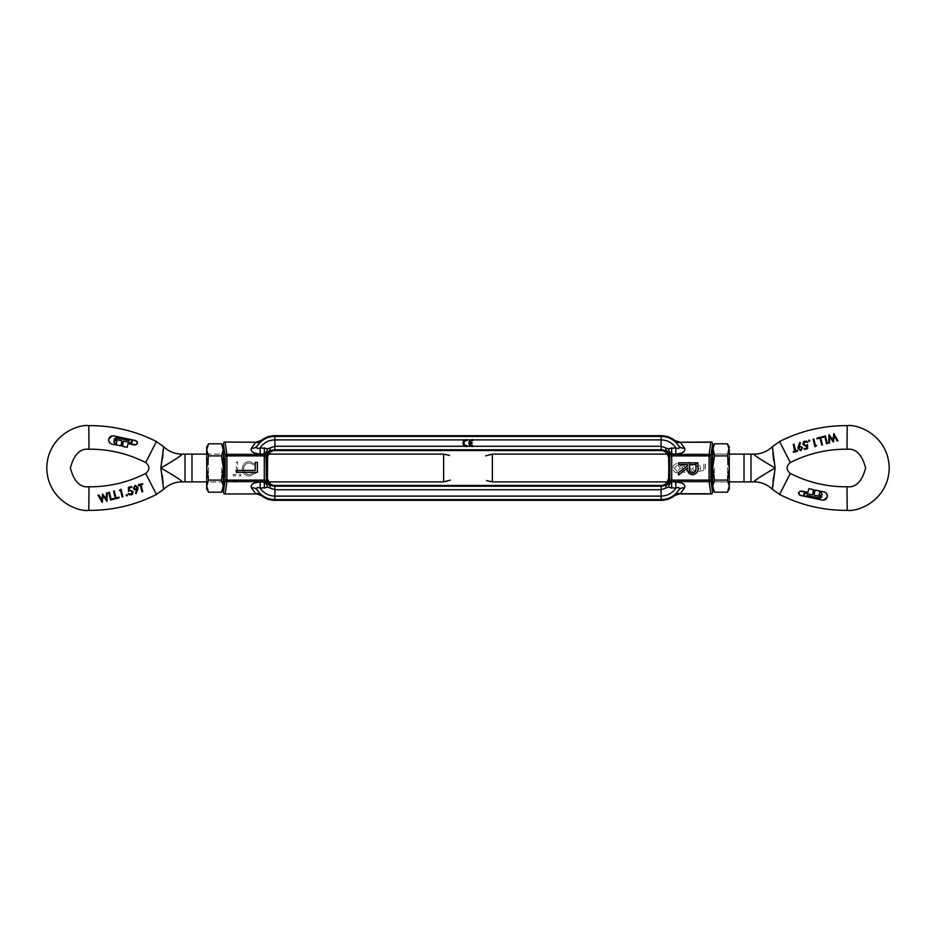 <?xml version="1.0" encoding="UTF-8"?>
<svg xmlns="http://www.w3.org/2000/svg" width="936" height="936" viewBox="0 0 936 936"><rect width="100%" height="100%" fill="white"/><g stroke="black" fill="none" stroke-linecap="round" stroke-linejoin="round"><path stroke-width="0.7" stroke-dasharray="4.68 3.51" d="M261.179 495.507L257.248 490.078C256.101 487.527 257.072 486.895 260.173 488.182C263.753 493.272 268.655 495.904 274.88 496.103L274.88 485.48L274.88 486.217L661.12 486.217L661.12 485.48L661.12 486.217A7.734 7.734 0 0 0 668.854 478.483L668.339 456.066M224.137 493.962L255.762 493.728L251.41 487.867A6.997 5.838 -28.8 0 1 257.248 490.078A21.107 21.107 0 0 0 274.88 499.59L661.12 499.59L661.12 486.217L661.12 489.715L274.88 489.715L274.88 486.217A7.734 7.734 0 0 1 267.146 478.483L267.415 457.517L267.661 479.934M667.918 455.001L667.473 454.323M712.682 492.301L710.833 480.11L710.833 455.89A1.743 1.509 8.6 0 0 709.09 454.381L709.09 455.89L671.709 455.89L671.709 454.381A1.743 1.509 -8.6 0 0 669.965 455.89L671.709 455.89L671.709 480.11L709.09 480.11L709.09 481.619L671.709 481.619L671.709 480.11L669.965 480.11A1.743 1.509 -171.4 0 0 671.709 481.619L675.827 482.122L675.827 488.182C678.928 486.895 679.899 487.527 678.752 490.078L675.57 494.594A6.997 5.441 44.4 0 1 680.238 493.728L710.927 493.728L709.09 481.619A1.743 1.509 171.4 0 0 710.833 480.11L709.09 480.11L709.09 455.89L710.833 455.89L712.682 443.699L711.465 468L712.682 481.876L667.508 481.642M667.918 480.999L668.339 479.922M668.585 457.517L668.854 457.517A7.734 7.734 0 0 0 661.12 449.783L661.12 435.673L661.12 439.897L274.88 439.897L274.88 435.673L274.88 439.897C268.655 440.095 263.753 442.728 260.173 447.817C257.072 449.104 256.101 448.473 257.248 445.922L261.179 440.493M267.415 478.483L266.362 478.483L266.152 480.858L265.075 481.876L267.93 487.293C270.305 487.375 270.949 486.708 269.837 485.293L266.877 478.483L267.146 457.517A7.734 7.734 0 0 1 274.88 449.783L274.88 446.285L274.88 450.52L274.88 449.783L661.12 449.783L661.12 446.285L668.07 448.707C665.765 448.613 665.133 449.28 666.163 450.707L669.123 457.517L669.123 478.483L666.163 485.293C665.051 486.708 665.695 487.375 668.07 487.293L670.925 481.876L669.848 480.858L669.638 478.483L669.638 457.517L669.848 455.142L670.925 454.124L668.07 448.707L671.627 447.817L671.709 454.381L709.09 454.381L710.927 442.272L679.208 442.038M711.863 442.038L710.927 442.272M710.927 493.728L711.863 493.962M675.827 482.122C682.73 482.508 685.643 484.415 684.59 487.867A6.997 5.838 -151.2 0 0 678.752 490.078A21.107 21.107 0 0 1 661.12 499.59L661.12 489.715L668.07 487.293L671.627 488.182L671.627 482.122L670.925 481.876M674.821 440.493L678.752 445.922C679.899 448.473 678.928 449.104 675.827 447.817L675.827 453.878L670.925 454.124M666.163 450.707A6.997 5.171 5.5 0 1 669.848 455.142L669.848 480.858A6.997 5.171 -5.5 0 1 666.163 485.293M689.972 474.119L689.083 474.119L689.083 461.881L689.972 461.881L689.972 474.119L689.083 474.119L689.083 461.881L689.972 461.881L689.972 474.119M680.975 466.268L683.947 464.268C686.24 464.572 687.457 465.906 687.597 468.257C687.492 470.644 686.287 472.013 683.982 472.376L680.975 470.34L677.219 472.926C674.505 472.586 673.089 471.03 672.996 468.257C673.101 465.414 674.552 463.846 677.336 463.542L680.975 466.268L677.336 463.542C674.552 463.846 673.101 465.414 672.996 468.257C673.089 471.03 674.505 472.586 677.219 472.926L680.975 470.34L683.982 472.376C686.287 472.013 687.492 470.644 687.597 468.257C687.457 465.906 686.24 464.572 683.947 464.268L680.975 466.268M705.346 464.221L705.346 470.153L698.303 471.463L699.04 468.421L695.893 465.169L692.371 468.562L694.781 471.463L694.781 472.879C692.383 472.446 691.096 471.03 690.932 468.62C691.178 465.625 692.815 464.057 695.857 463.905C698.619 463.987 700.163 465.356 700.479 468.035L700.21 469.79L703.907 469.088L703.907 464.221L705.346 464.221L703.907 464.221L703.907 469.088L700.21 469.79L700.479 468.035C700.163 465.356 698.619 463.987 695.857 463.905C692.815 464.057 691.178 465.625 690.932 468.62C691.096 471.03 692.383 472.446 694.781 472.879L694.781 471.463L692.371 468.562L695.893 465.169L699.04 468.421L698.303 471.463L705.346 470.153L705.346 464.221M697.94 462.852L678.577 462.852L678.577 464.595L687.527 464.595L687.527 465.695L678.577 472.633L678.577 475.032L687.527 468.058C687.281 472.001 689.025 474.224 692.757 474.751C696.899 473.909 698.619 471.206 697.94 466.631L697.94 462.852M675.57 494.594L674.821 495.507M675.57 441.406A6.997 5.441 -44.4 0 0 680.238 442.272L684.59 448.133C685.667 451.573 682.742 453.48 675.827 453.878M260.43 441.406A6.997 5.441 -135.6 0 1 255.762 442.272L225.073 442.272L226.91 454.381L264.291 454.381L264.291 455.89L266.035 455.89A1.743 1.509 8.6 0 0 264.291 454.381L260.173 453.878C253.258 453.48 250.333 451.573 251.41 448.133A6.997 5.838 -151.2 0 0 257.248 445.922A21.107 21.107 0 0 1 274.88 436.41L661.12 436.41A21.107 21.107 0 0 1 678.752 445.922A6.997 5.838 -28.8 0 0 684.59 448.133M674.435 468.234L677.301 471.662L680.39 468.152L677.43 464.806L674.435 468.234L677.301 471.662L680.39 468.152L677.43 464.806L674.435 468.234M681.654 468.281L683.959 471.112L686.158 468.339L683.994 465.531L681.654 468.281L683.959 471.112L686.158 468.339L683.994 465.531L681.654 468.281M695.893 469.451L692.757 473.019C690.253 472.505 689.177 470.843 689.504 468.047L689.504 464.595L695.951 464.595L695.951 468.129M472.774 439.897L472.774 439.604A3.498 3.498 0 0 0 470.972 439.897L472.774 439.897L472.774 440.657A2.445 2.445 0 0 0 470.036 442.552L472.072 442.552L472.072 443.605L470.036 443.605A2.445 2.445 0 0 0 472.774 445.501L472.774 446.285L471.042 446.285A3.498 3.498 0 0 1 470.972 439.897M466.83 440.657A2.445 2.445 0 0 0 464.034 443.079A2.445 2.445 0 0 0 466.83 445.501L466.83 446.285L465.098 446.285A3.498 3.498 0 0 1 465.04 439.897L466.83 439.897L466.83 440.657M466.83 439.897L466.83 439.604A3.498 3.498 0 0 0 465.04 439.897M265.075 454.124L264.373 453.878L264.373 447.817L267.93 448.707L265.075 454.124L266.152 455.142L266.362 457.517L269.837 450.707C270.867 449.28 270.223 448.613 267.93 448.707L274.88 446.285L274.88 439.897L274.88 446.285L661.12 446.285L661.12 439.897C667.345 440.095 672.247 442.728 675.827 447.817L671.627 447.817M465.098 446.285A3.498 3.498 0 0 0 466.83 446.554L466.83 446.285M471.042 446.285A3.498 3.498 0 0 0 472.774 446.554L472.774 446.285M225.623 479.173L226.91 481.057L226.91 480.11L264.291 480.11L264.291 481.619A1.743 1.509 171.4 0 0 266.035 480.11L264.291 480.11L264.291 455.89L226.91 455.89L226.91 454.381A1.743 1.509 -8.6 0 0 225.166 455.89L226.91 455.89L226.91 480.11L225.166 480.11A1.743 1.509 -171.4 0 0 226.91 481.619L225.073 493.728M223.318 443.699L225.166 455.89L225.166 480.11L223.318 492.301L224.535 468L223.318 454.124L268.761 454.124L267.661 456.078M268.082 480.999L268.527 481.677M206.716 488.978L206.716 452.275L206.716 468L208.588 480.11L221.446 480.11L223.318 468L221.446 455.89L223.318 447.022L223.318 449.842L221.446 443.781M671.627 488.182L675.827 488.182C672.247 493.272 667.345 495.904 661.12 496.103L274.88 496.103L274.88 489.715L267.93 487.293L264.373 488.182L264.291 481.619L226.91 481.057M225.073 442.272L224.137 442.038M269.837 450.707A6.997 5.171 -5.5 0 0 266.152 455.142L266.152 480.858A6.997 5.171 5.5 0 0 269.837 485.293M254.662 472.27L255.762 473.113L249.643 476.131C245.092 475.839 242.646 473.429 242.307 468.901C242.611 464.291 245.068 461.834 249.666 461.518L255.762 464.42L254.662 465.262L249.736 462.969C246.004 463.18 243.945 465.122 243.571 468.807C243.968 472.423 246.004 474.388 249.666 474.681L254.662 472.27L249.666 474.681C246.004 474.388 243.968 472.423 243.571 468.807C243.945 465.122 246.004 463.18 249.736 462.969L254.662 465.262L255.762 464.42L249.666 461.518C245.068 461.834 242.611 464.291 242.307 468.901C242.646 473.429 245.092 475.839 249.643 476.131L255.762 473.113L254.662 472.27M233.228 475.944L233.228 474.505L236.363 474.505L236.363 461.881L237.615 461.881L237.615 474.505L240.739 474.505L240.739 475.944L233.228 475.944L240.739 475.944L240.739 474.505L237.615 474.505L237.615 461.881L236.363 461.881L236.363 474.505L233.228 474.505L233.228 475.944M236.281 472.329L257.4 472.329L257.4 462.372L255.236 462.372L255.236 470.434L236.281 470.434L236.281 472.329M251.41 487.867C250.357 484.415 253.27 482.508 260.173 482.122L260.173 488.182L264.373 488.182M265.075 481.876L260.173 482.122M255.762 493.728A6.997 5.441 -44.4 0 1 260.43 494.594M260.173 453.878L260.173 447.817L264.373 447.817M163.227 451.374L162.946 454.592M162.583 458.254L162.232 461.109M162.197 461.378L160.84 468L162.197 474.61M162.841 480.308L162.946 481.385M163.168 483.889L163.636 489.294M185.035 481.876L185.035 454.124M191.974 481.876L191.974 454.124M116.005 437.861L114.613 438.575L113.888 442.073M115.093 440.575L115.608 439.464M121.879 440.797L120.826 445.992M443.641 454.124L443.641 481.876M181.923 454.124L166.023 465.543M165.871 465.637L160.84 468C175.161 476.248 182.181 480.882 181.923 481.876M129.168 440.657L125.225 439.826M123.774 439.51L124.078 438.095M137.335 443.664L136.001 444.799L133.953 444.869M128.115 443.629L127.156 447.338M131.929 442.705L132.187 441.546L131.344 441.125M111.992 435.86L112.811 435.79M122.733 437.814L122.429 439.23M120.229 438.762L117.257 438.13M113.888 441.979L116.392 443.629L116.895 441.242M110.974 443.804L110.202 443.36M142.717 491.716L142.015 491.891L140.704 486.661M140.295 485.012L138.587 485.433M142.529 483.701L142.705 484.415L141.008 484.836L142.307 490.066M133.333 488.288L135.123 485.386L137.99 487.106L138.025 488.335M136.246 493.553L135.521 493.307L136.796 489.668L134.702 489.914M104.118 497.32L103.089 495.846L102.141 502.41M99.848 498.35L98.034 495.132L98.818 494.933M100.632 498.174L101.79 500.233L102.562 493.997M105.3 497.695L106.294 499.11L106.458 493.026L107.231 492.839L107.067 498.783M106.458 493.026L107.231 492.839M108.658 492.406L109.372 492.231M110.179 495.472L110.811 498.022M111.091 499.134L114.028 498.397L114.204 499.11M113.572 491.143L114.286 490.967M115.303 495.05L115.994 497.87L118.93 497.133L119.106 497.847M120.487 490.136L119.281 490.429L120.487 490.136L120.686 490.932M122.908 496.84L122.195 497.016M127.003 495.94L126.196 495.448L126.676 494.653L127.471 495.132M131.602 486.521L131.789 487.235L129.109 487.902L129.25 490.066L130.162 489.692L133.064 491.622M128.302 493.494L130.993 494.22M131.251 490.476L130.127 490.452M136.071 489.341L134.047 488.124L135.264 486.1L137.288 487.317M221.575 468L221.575 481.981L221.575 468M206.716 452.275L208.459 454.018L221.575 454.018L223.318 452.275L223.318 483.725L221.575 481.981L208.459 481.981L208.459 454.018L208.459 481.981L206.716 483.725L206.716 447.022M208.588 443.781L206.716 449.842L208.588 455.89L206.716 468L206.716 483.725M208.588 480.11L206.716 486.158L208.588 492.219M221.446 455.89L208.588 455.89M223.318 449.842L223.318 486.158L221.446 480.11M223.318 486.158L223.318 488.978M223.318 483.725L223.318 452.275M772.773 484.626L773.054 481.408M773.417 477.746L773.768 474.891M773.803 474.622L775.16 468L773.803 461.389M773.159 455.692L773.054 454.615M772.832 452.111L772.364 446.706M750.964 454.124L750.964 481.876M744.026 454.124L744.026 481.876M815.806 497.25L819.995 498.139L821.387 497.425L822.112 493.927M820.907 495.425L820.708 496.326M814.121 495.202L815.174 490.008M492.359 481.876L492.359 454.124M754.077 481.876L769.977 470.457M770.129 470.363L775.16 468C760.839 459.751 753.819 455.118 754.077 454.124M806.902 495.355L809.184 495.834M809.956 495.998L810.716 496.162M812.226 496.49L811.922 497.905M798.665 492.336L799.999 491.201L802.047 491.131M807.885 492.371L808.844 488.662M804.071 493.295L803.813 494.454L804.656 494.875M824.008 500.14L823.189 500.21M822.112 494.021L819.608 492.371L819.105 494.758M825.025 492.196L825.798 492.64M793.283 444.284L793.985 444.109L795.296 449.339M795.705 450.988L797.413 450.567M793.471 452.299L793.295 451.585L794.992 451.164L793.693 445.934M799.753 442.447L800.479 442.693L799.204 446.332L799.964 446.004L802.667 447.712L800.877 450.614L798.01 448.894M835.848 437.1L837.966 440.868L837.182 441.067M835.368 437.826L834.21 435.766L833.438 442.003M831.917 440.06L831.11 438.902M830.7 438.317L829.705 436.89L829.542 442.974L828.769 443.161L828.933 437.217M831.449 438.06L832.911 440.154L833.73 433.625M827.342 443.594L826.628 443.769M825.821 440.528L824.908 436.866L821.972 437.603L821.796 436.89M822.428 444.857L821.714 445.033M820.708 440.95L820.006 438.13L817.069 438.867L816.894 438.153M815.314 445.068L815.513 445.864L816.718 445.571M813.091 439.159L813.805 438.984M808.996 440.06L809.804 440.552L809.324 441.347L808.528 440.868M804.398 449.479L804.211 448.765L806.89 448.098L806.75 445.934L805.837 446.308L802.936 444.378M807.698 442.506L805.007 441.78M804.749 445.524L805.873 445.548M799.929 446.659L801.953 447.876L800.736 449.9L798.712 448.683M714.425 468L714.425 481.981L714.425 468M729.284 452.275L727.541 454.018L714.425 454.018L712.682 452.275L712.682 483.725L714.425 481.981L727.541 481.981L727.541 454.018L727.541 481.981L729.284 483.725L729.284 452.275L729.284 488.978M729.284 447.022L729.284 483.725M727.412 492.219L729.284 486.158L727.412 480.11L729.284 468L727.412 455.89L729.284 449.842L727.412 443.781M727.412 480.11L714.554 480.11L712.682 486.158L714.554 492.219M727.412 455.89L714.554 455.89L712.682 468L714.554 480.11M712.682 488.978L712.682 449.842L714.554 455.89M714.554 443.781L713.922 444.974M712.682 449.842L712.682 447.022M712.682 483.725L712.682 452.275M669.638 457.517L669.638 478.483M684.59 487.867L680.238 493.728M266.362 457.517L266.362 478.483M251.41 448.133L255.762 442.272M88.791 510.377L89.002 486.79M156.417 494.465L145.7 473.452M145.7 462.548L156.417 441.535M89.002 449.21L88.791 425.623M847.209 425.623L846.998 449.21M779.583 441.535L790.3 462.548M790.3 473.452L779.583 494.465M846.998 486.79L847.209 510.377M712.682 454.124L729.284 454.124M223.318 481.876L206.716 481.876M268.761 454.124L206.716 454.124M667.239 481.876L729.284 481.876"/><path stroke-width="1.4" d="M667.473 454.323L668.585 457.517L668.842 468L668.585 478.483L667.239 481.876A6.997 6.997 0 0 1 661.12 485.48L274.88 485.48L274.88 500.327L661.12 500.327L661.12 496.103L661.12 500.327A21.844 21.844 0 0 0 674.821 495.507L678.752 490.078C679.899 487.527 678.928 486.895 675.827 488.182L675.827 482.122L671.709 481.619A1.743 1.509 -171.4 0 1 669.965 480.11L671.709 480.11L671.709 481.619L709.09 481.619L710.927 493.728L680.238 493.728A6.997 5.441 44.4 0 0 675.57 494.594M668.585 478.483L668.854 478.483A7.734 7.734 0 0 1 661.12 486.217L661.12 496.103L274.88 496.103L274.88 500.327A21.844 21.844 0 0 1 261.179 495.507L257.248 490.078C256.101 487.527 257.072 486.895 260.173 488.182L260.173 482.122C253.258 482.52 250.333 484.427 251.41 487.867A6.997 5.838 151.2 0 1 257.248 490.078A21.107 21.107 0 0 0 274.88 499.59L661.12 499.59A21.107 21.107 0 0 0 678.752 490.078A6.997 5.838 28.8 0 1 684.59 487.867C685.667 484.427 682.742 482.52 675.827 482.122M668.339 456.066L667.918 455.001M268.527 481.677L268.761 481.876A6.997 6.997 0 0 0 274.88 485.48L274.88 486.217L661.12 486.217L661.12 496.103C667.345 495.904 672.247 493.272 675.827 488.182L668.07 487.293C665.765 487.387 665.133 486.72 666.163 485.293L669.123 478.483L669.123 457.517L666.163 450.707C665.051 449.292 665.695 448.625 668.07 448.707L675.827 447.817C678.928 449.104 679.899 448.473 678.752 445.922L674.821 440.493L680.238 442.272L710.927 442.272L709.09 454.381A1.743 1.509 8.6 0 1 710.833 455.89L709.09 455.89L709.09 480.11L710.833 480.11L712.682 492.301L711.465 468L712.682 454.124M667.508 481.642L667.918 480.999M668.339 479.922L668.585 478.565M667.239 481.876L492.359 481.876L492.359 454.124L667.239 454.124A6.997 6.997 0 0 0 661.12 450.52L661.12 449.783L661.12 450.52L274.88 450.52L274.88 449.783L274.88 450.52A6.997 6.997 0 0 0 268.761 454.124L267.146 457.517L267.415 478.483L267.661 456.078M674.821 440.493A21.844 21.844 0 0 0 661.12 435.673L661.12 449.783A7.734 7.734 0 0 1 668.854 457.517L668.585 457.517M710.927 442.272L711.863 442.038L712.682 443.699L710.833 455.89L710.833 480.11A1.743 1.509 171.4 0 1 709.09 481.619L709.09 480.11L671.709 480.11L671.709 455.89L669.965 455.89L671.709 454.381L671.709 455.89L709.09 455.89L709.09 454.381L671.709 454.381L671.627 447.817M712.682 492.301L711.863 493.962L710.927 493.728M666.163 450.707A6.997 5.171 -174.5 0 1 669.848 455.142L669.638 478.483L669.848 480.858L670.925 481.876L668.07 487.293L661.12 489.715L274.88 489.715L274.88 486.217A7.734 7.734 0 0 1 267.146 478.483L269.837 485.293C270.867 486.72 270.223 487.387 267.93 487.293L260.173 488.182C263.753 493.272 268.655 495.916 274.88 496.103L274.88 489.715L267.93 487.293L265.075 481.876L266.152 480.858A6.997 5.171 -174.5 0 0 269.837 485.293M223.318 481.876L224.535 468L223.318 454.124L223.318 443.699L224.137 442.038L255.762 442.272L261.179 440.493A21.844 21.844 0 0 1 274.88 435.673L274.88 436.41L274.88 435.673L661.12 435.673L661.12 446.285L668.07 448.707L670.925 454.124L669.848 455.142L669.848 480.858A6.997 5.171 174.5 0 1 666.163 485.293M472.774 439.897L661.12 439.897C667.345 440.084 672.247 442.728 675.827 447.817L675.827 453.878C682.73 453.492 685.643 451.585 684.59 448.133L680.238 442.272A6.997 5.441 -44.4 0 1 675.57 441.406M675.827 453.878L670.925 454.124M261.179 440.493L257.248 445.922A21.107 21.107 0 0 1 274.88 436.41L274.88 439.897L274.88 436.41L661.12 436.41A21.107 21.107 0 0 1 678.752 445.922A6.997 5.838 151.2 0 0 684.59 448.133M680.238 442.272L711.863 442.038M671.627 488.182L671.627 482.122L670.925 481.876M678.577 462.852L678.577 464.595L687.527 464.595L687.527 465.695L678.577 472.633L678.577 475.032L687.527 468.058C687.281 472.001 689.025 474.224 692.757 474.751C696.899 473.909 698.619 471.206 697.94 466.631L697.94 462.852L678.577 462.852M674.821 495.507L679.208 493.962L711.863 493.962M692.757 473.019C690.253 472.505 689.177 470.843 689.504 468.047L689.504 464.595L695.951 464.595L695.951 468.129C696.255 470.866 695.191 472.493 692.757 473.019L692.184 472.984M695.951 468.129L695.893 469.451M468.924 443.079A3.498 3.498 0 0 1 472.774 439.604L472.774 440.657A2.445 2.445 0 0 0 470.036 442.552L472.072 442.552L472.072 443.605L470.036 443.605A2.445 2.445 0 0 0 472.774 445.501L472.774 446.554A3.498 3.498 0 0 1 468.924 443.079M464.034 443.079A2.445 2.445 0 0 1 466.83 440.657L466.83 439.604A3.498 3.498 0 0 0 462.992 443.079A3.498 3.498 0 0 0 466.83 446.554L466.83 445.501A2.445 2.445 0 0 1 464.034 443.079M465.04 439.897L274.88 439.897L274.88 449.783L274.88 446.285L267.93 448.707C270.305 448.625 270.949 449.292 269.837 450.707L266.877 457.517L266.877 478.483L266.152 455.142A6.997 5.171 174.5 0 1 269.837 450.707M472.774 446.285L661.12 446.285L661.12 449.783L274.88 449.783A7.734 7.734 0 0 0 267.146 457.517L266.362 457.517M224.137 442.038L255.762 442.272L251.41 448.133A6.997 5.838 -151.2 0 0 257.248 445.922C256.101 448.473 257.072 449.104 260.173 447.817L267.93 448.707L265.075 454.124L266.035 455.89L264.291 455.89L264.291 454.381L266.035 455.89L264.291 455.89L264.291 480.11L266.035 480.11A1.743 1.509 171.4 0 1 264.291 481.619L264.291 480.11L226.91 480.11L226.91 481.619A1.743 1.509 -171.4 0 1 225.166 480.11L226.91 480.11L226.91 455.89L225.166 455.89A1.743 1.509 -8.6 0 1 226.91 454.381L226.91 455.89L264.291 455.89M267.661 479.934L268.082 480.999M268.761 454.124L443.641 454.124L443.641 481.876L268.761 481.876L267.415 478.483M251.41 487.867L255.762 493.728L256.792 493.962L224.137 493.962L223.318 492.301L225.166 480.11L225.166 455.89L223.318 443.699M251.41 448.133C250.357 451.585 253.27 453.492 260.173 453.878L260.173 447.817C263.753 442.728 268.655 440.084 274.88 439.897L274.88 446.285L465.098 446.285M266.035 455.89L266.362 478.483M225.073 493.728L226.91 481.619L264.291 481.619L264.373 488.182M260.173 482.122L265.075 481.876M224.137 493.962L256.792 493.962L261.179 495.507M255.762 493.728A6.997 5.441 135.6 0 1 260.43 494.594M257.4 462.372L257.4 472.329L236.281 472.329L236.281 470.434L255.236 470.434L255.236 462.372L257.4 462.372M264.373 447.817L264.291 454.381L226.91 454.381L225.073 442.272M255.762 442.272A6.997 5.441 -135.6 0 0 260.43 441.406M265.075 454.124L260.173 453.878M89.002 486.79L88.791 510.377C76.319 511.933 47.327 499.028 46.8 468C47.327 436.972 76.319 424.066 88.791 425.623L89.002 449.21C80.157 448.25 73.956 454.51 70.399 468C73.956 481.49 80.157 487.75 89.002 486.79C108.974 486.895 127.881 482.45 145.7 473.452C149.947 469.813 149.947 466.186 145.7 462.548C127.881 453.55 108.974 449.104 89.002 449.21M88.791 510.377C112.612 510.506 135.147 505.206 156.417 494.465L163.636 489.294L160.84 468.023C175.149 459.763 182.169 455.13 181.923 454.124L191.974 454.124L191.974 481.876L185.035 481.876L206.716 481.876M206.716 454.124L185.035 454.124L185.035 481.876L181.923 481.876C182.157 480.858 175.137 476.237 160.84 468L163.636 446.706L156.417 441.535C135.147 430.794 112.612 425.494 88.791 425.623M181.923 454.124C174.868 454.03 168.772 451.55 163.636 446.706L163.507 448.274M163.426 449.175L163.227 451.374M162.946 454.592L162.583 458.254M162.279 475.184L162.841 480.308M162.946 481.385L163.168 483.889M113.888 442.073L114.098 440.482M121.025 445.864L111.735 444.062L121.025 445.864L121.879 440.797L115.608 439.464L115.303 440.903L116.895 441.242L115.303 440.903L115.608 439.464L121.879 440.797L121.832 442.038M110.202 443.36L108.728 440.985L108.857 438.961L111.992 435.86M108.67 440.259L108.857 438.961C109.594 436.632 111.173 435.603 113.607 435.872L122.733 437.814L122.429 439.23L120.229 438.762M125.225 439.826L123.774 439.51L124.078 438.095L135.135 440.446L137.335 441.909M137.346 441.944L137.335 443.664M129.168 440.657L123.774 439.51L124.078 438.095L136.562 441.043L137.522 442.798L135.72 444.869M122.487 446.343L123.435 441.125L131.017 442.74L131.929 442.705L132.187 441.546L131.929 442.705L131.017 442.74L123.435 441.125L122.359 446.144L127.156 447.338L122.487 446.343M134.363 444.939L128.115 443.629L136.001 444.799M128.115 443.629L127.156 447.338M112.811 435.79L122.733 437.814L122.429 439.23L116.005 437.861L114.297 439.604M117.257 438.13L114.613 438.575M116.087 443.559L114.894 443.301L116.45 443.348M108.857 438.961L108.751 439.452C108.482 441.815 109.477 443.348 111.735 444.062L110.974 443.804M140.704 486.661L139.955 485.094M140.295 485.012L138.587 485.433L138.399 484.731L142.529 483.701L142.705 484.415L141.008 484.836L142.717 491.716L142.015 491.891L140.295 485.012L138.587 485.433L138.399 484.731L142.529 483.701L142.705 484.415L142.529 483.701M142.307 490.066L142.717 491.716L142.015 491.891L142.717 491.716M138.025 488.335L136.246 493.553L135.521 493.307L135.895 492.219M136.246 493.553L135.521 493.307L136.796 489.668L136.036 489.996L133.333 488.288L135.123 485.386L137.99 487.106L136.246 493.553L135.521 493.307M136.41 490.745L136.796 489.668M134.702 489.914L133.333 488.288M102.352 501.801L99.848 498.35M107.067 498.783L106.844 501.24L103.089 495.846L102.141 502.41L98.034 495.132L98.818 494.933L100.292 497.566M98.818 494.933L98.034 495.132L98.818 494.933L101.86 499.66M100.292 497.578L100.632 498.174M102.48 494.571L105.3 497.695M101.79 500.233L102.562 493.997L106.294 499.11L106.318 497.964M106.294 499.11L106.458 493.026L107.231 492.839L106.996 501.205L104.118 497.32M106.458 493.026L107.231 492.839L106.458 493.026M110.811 498.022L111.091 499.134L114.028 498.397L114.204 499.11L110.553 500.023L108.658 492.406L109.372 492.231L110.179 495.472M114.028 498.397L114.204 499.11L110.553 500.023L108.658 492.406L109.372 492.231L111.091 499.134L112.203 498.853M118.93 497.133L119.106 497.847L115.467 498.748L113.572 491.143L114.286 490.967L115.994 497.87L118.93 497.133L119.106 497.847L115.467 498.748L113.572 491.143L114.286 490.967L115.303 495.05M115.994 497.87L117.105 497.589M120.487 490.136L119.281 490.429L121.013 489.247L122.908 496.84L122.195 497.016L120.487 490.136L119.281 490.429L121.013 489.247L122.908 496.84L122.195 497.016L120.487 490.136M127.471 495.132L127.003 495.94L126.196 495.448L126.676 494.653L127.471 495.132L127.003 495.94M129.414 494.77L128.302 493.494L130.993 494.22L132.35 491.774L130.127 490.452L128.571 491.26L128.349 487.34L131.602 486.521L131.227 487.375M130.993 494.22L132.35 491.774L130.127 490.452L128.571 491.26L128.349 487.34L131.602 486.521L131.789 487.235L129.121 488.136M129.226 489.844L133.064 491.622L132.549 494.126M132.198 494.454L129.542 494.828M128.302 493.494L131.134 494.933L133.064 491.622M131.344 441.125L132.187 441.546L131.929 442.705M116.895 441.242L116.392 443.629M114.894 443.301L113.888 441.979M108.658 492.406L109.372 492.231M113.572 491.143L114.286 490.967M122.908 496.84L122.195 497.016M129.109 487.902L129.25 490.066M137.288 487.317L136.071 489.341L134.047 488.124L135.264 486.1L137.288 487.317L136.071 489.341M223.318 447.022L221.446 443.781L208.588 443.781L206.716 447.022L206.716 488.978L208.588 492.219L206.716 486.158L208.588 480.11L206.716 468L208.588 455.89L206.716 449.842L208.588 443.781M208.588 492.219L221.446 492.219L223.318 486.158L221.446 492.219L223.318 488.978L223.318 468L221.446 480.11L223.318 486.158M208.588 480.11L221.446 480.11M208.588 455.89L221.446 455.89L223.318 468L223.318 449.842L221.446 455.89M221.446 443.781L223.318 449.842M846.998 449.21L847.209 425.623C859.681 424.066 888.673 436.972 889.2 468C888.673 499.028 859.681 511.933 847.209 510.377L846.998 486.79C855.843 487.75 862.044 481.49 865.601 468C862.044 454.51 855.843 448.25 846.998 449.21C827.026 449.104 808.119 453.55 790.3 462.548C786.053 466.186 786.053 469.813 790.3 473.452C808.119 482.45 827.026 486.895 846.998 486.79M847.209 425.623C823.387 425.494 800.853 430.794 779.583 441.535L772.364 446.706L775.16 468C760.851 476.237 753.831 480.87 754.077 481.876L744.026 481.876L744.026 454.124L750.964 454.124L729.284 454.124M729.284 481.876L750.964 481.876L750.964 454.124L754.077 454.124C753.843 455.142 760.863 459.763 775.16 468L772.364 489.294L779.583 494.465C800.853 505.206 823.387 510.506 847.209 510.377M754.077 481.876C761.132 481.97 767.227 484.45 772.364 489.294L772.492 487.726M772.574 486.825L772.773 484.626M773.054 481.408L773.417 477.746M773.721 460.816L773.159 455.692M773.054 454.615L772.832 452.111M822.112 493.927L821.387 497.425L821.703 496.396L819.995 498.139L821.387 497.425M820.697 495.097L820.708 496.326L820.697 495.097L819.105 494.758L820.697 495.097L820.392 496.536L814.121 495.202L814.168 493.962M813.957 494.945L815.174 490.008L825.025 492.196M825.798 492.64L827.272 495.015L827.143 497.039L824.008 500.14M827.33 495.741L827.143 497.039C826.406 499.368 824.827 500.397 822.393 500.128L813.267 498.186L813.571 496.77L815.806 497.25M810.716 496.162L812.226 496.49L811.922 497.905L800.865 495.553L799.438 494.957L798.665 492.336M806.902 495.355L812.226 496.49L811.922 497.905L799.438 494.957L798.478 493.202L800.28 491.131M813.513 489.657L812.565 494.875L804.983 493.26L804.071 493.295L803.813 494.454L804.071 493.295L804.983 493.26L812.565 494.875L813.641 489.856L808.844 488.662L813.513 489.657M809.184 495.834L809.956 495.998M801.637 491.061L807.885 492.371L799.999 491.201M807.885 492.371L808.844 488.662M823.189 500.21L813.267 498.186L813.571 496.77L819.995 498.139M819.913 492.441L821.106 492.699L819.55 492.652M795.296 449.339L796.045 450.906M796.922 450.684L797.601 451.269L793.471 452.299L793.857 451.456M794.652 451.257L793.283 444.284L793.985 444.109L795.705 450.988L797.413 450.567L797.601 451.269L793.471 452.299L793.295 451.585L794.992 451.164M793.693 445.934L793.283 444.284L793.985 444.109M799.59 445.255L799.204 446.332L799.964 446.004L802.667 447.712L800.877 450.614L798.01 448.894L797.975 447.677M797.975 447.665L799.753 442.447L800.479 442.693L800.105 443.781M798.01 448.894L799.753 442.447L800.479 442.693L799.204 446.332M833.648 434.199L835.848 437.1M828.933 437.217L829.156 434.76L832.911 440.154L833.859 433.59L837.966 440.868L837.182 441.067L835.368 437.826M837.182 441.067L837.966 440.868L837.182 441.067L834.21 435.766L833.438 442.003L831.917 440.06M833.52 441.429L829.705 436.89L829.682 438.036M831.11 438.902L830.7 438.317M829.565 442.4L828.769 443.161L829.003 434.795L831.016 437.44M831.028 437.451L831.449 438.06M822.568 437.451L821.796 436.89L825.447 435.977L827.342 443.594L826.628 443.769L825.821 440.528M824.908 436.866L821.972 437.603L821.796 436.89L825.447 435.977L827.342 443.594L826.628 443.769L824.908 436.866L823.797 437.147M817.654 438.727L816.894 438.153L820.533 437.252L822.428 444.857L821.714 445.033L820.708 440.95M820.006 438.13L817.069 438.867L816.894 438.153L820.533 437.252L822.428 444.857L821.714 445.033L820.006 438.13L818.895 438.411M815.513 445.864L816.718 445.571L814.987 446.753L813.091 439.159L813.805 438.984L815.513 445.864L816.718 445.571L814.987 446.753L813.091 439.159L813.805 438.984L815.513 445.864M808.528 440.868L808.996 440.06L809.804 440.552L809.324 441.347L808.528 440.868L808.996 440.06M806.586 441.23L807.698 442.506L805.007 441.78L803.65 444.226L805.873 445.548L807.429 444.74L807.651 448.66L804.398 449.479L804.773 448.625M805.007 441.78L803.65 444.226L805.873 445.548L807.429 444.74L807.651 448.66L804.398 449.479L804.211 448.765L806.89 448.098L806.75 445.934L805.837 446.308L802.936 444.378L803.451 441.874M803.802 441.546L806.458 441.172M807.698 442.506L804.866 441.067L802.936 444.378M804.656 494.875L803.813 494.454L804.071 493.295M827.143 497.039L827.248 496.548C827.518 494.185 826.523 492.652 824.265 491.938L814.975 490.136M814.121 495.202L820.708 496.326M819.105 494.758L819.608 492.371M821.106 492.699L822.112 494.021M799.753 442.447L800.479 442.693M829.705 436.89L829.542 442.974L828.769 443.161M827.342 443.594L826.628 443.769M822.428 444.857L821.714 445.033M813.091 439.159L813.805 438.984M804.398 449.479L804.211 448.765M798.712 448.683L799.929 446.659L801.953 447.876L800.736 449.9L798.712 448.683L799.929 446.659M727.412 480.11L729.284 486.158L727.412 492.219L729.284 488.978L729.284 468L727.412 480.11L714.554 480.11L712.682 468L714.554 455.89L712.682 447.022L714.554 443.781L727.412 443.781L729.284 447.022L727.412 455.89L729.284 468L729.284 449.842L727.412 443.781M713.922 444.974L712.682 449.842L714.554 443.781M714.554 455.89L727.412 455.89M727.412 492.219L714.554 492.219L712.682 486.158L714.554 480.11M712.682 449.842L712.682 488.978L714.554 492.219M669.638 478.483L668.854 478.483L668.854 457.517L669.638 457.517M680.238 493.728L684.59 487.867M471.042 446.285L466.83 446.285M466.83 439.897L470.972 439.897M265.578 456.826L264.338 454.978M156.417 441.535L145.7 462.548M145.7 473.452L156.417 494.465M779.583 494.465L790.3 473.452M790.3 462.548L779.583 441.535M443.641 481.876L450.356 480.133M443.641 454.124L449.467 455.411M181.923 481.876C174.868 481.97 168.772 484.45 163.636 489.294M492.359 454.124L485.644 455.867M492.359 481.876L486.533 480.589M754.077 454.124C761.132 454.03 767.227 451.55 772.364 446.706"/></g></svg>
